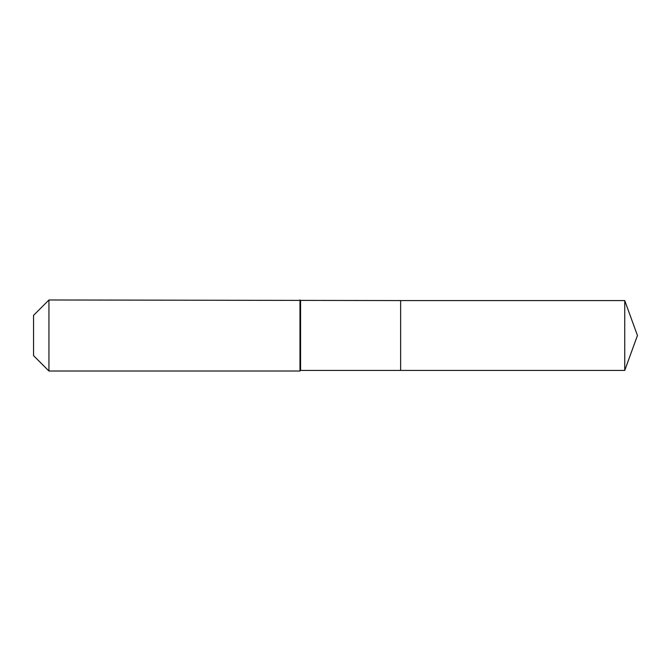 <?xml version="1.0" encoding="UTF-8"?>
<svg xmlns="http://www.w3.org/2000/svg" width="671" height="671" viewBox="0 0 671 671"><rect width="100%" height="100%" fill="white"/><g stroke="black" fill="none" stroke-linecap="round" stroke-linejoin="round"><path stroke-width="1.01" d="M624.735 370.434L624.735 300.566L637.45 335.5L624.735 370.434L400.629 370.434L624.735 370.434L637.45 335.5L624.735 370.434L400.629 370.434L400.629 300.566L48.941 299.979L33.55 315.37L33.55 355.63L48.941 371.021L48.941 299.979M637.45 335.5L624.735 300.566L400.629 300.566L400.629 370.434L300.566 370.434L300.566 300.566M300.566 370.434L299.979 371.021L299.979 299.979M299.979 371.021L48.941 371.021M624.735 300.566L400.629 300.566"/></g></svg>
